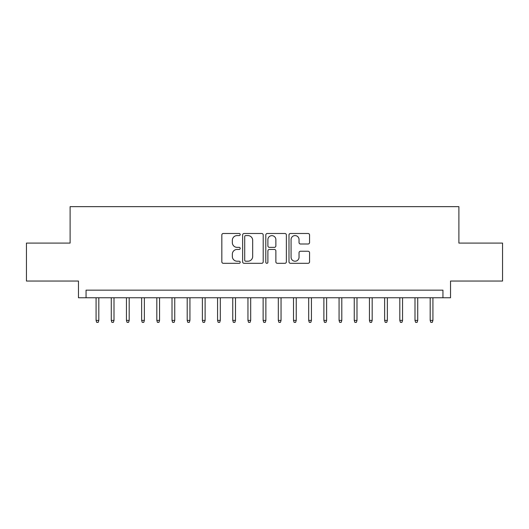 <?xml version="1.0" encoding="UTF-8"?>
<svg xmlns="http://www.w3.org/2000/svg" width="529" height="529" viewBox="0 0 529 529"><rect width="100%" height="100%" fill="white"/><g stroke="black" fill="none" stroke-linecap="round" stroke-linejoin="round"><path stroke-width="0.79" d="M240.199 234.539A1.045 1.045 0 0 0 239.161 233.494L223.317 233.494A1.488 1.488 0 0 0 221.83 234.988L221.83 261.815A1.488 1.488 0 0 0 223.317 263.31L239.161 263.31A1.045 1.045 0 0 0 240.199 262.265A1.045 1.045 0 0 0 239.161 261.22L237.111 261.22A4.768 4.768 0 0 1 232.337 256.453L232.337 254.218A4.768 4.768 0 0 1 237.111 249.443L239.161 249.443A1.045 1.045 0 0 0 240.199 248.405A1.045 1.045 0 0 0 239.161 247.36L237.111 247.36A4.768 4.768 0 0 1 232.337 242.586L232.337 240.351A4.768 4.768 0 0 1 237.111 235.584L239.161 235.584A1.045 1.045 0 0 0 240.199 234.539M308.063 244.008A1.488 1.488 0 0 0 309.558 242.513L309.558 234.988A1.488 1.488 0 0 0 308.063 233.494L290.474 233.494A1.488 1.488 0 0 0 288.986 234.988L288.986 261.815A1.488 1.488 0 0 0 290.474 263.31L308.063 263.31A1.488 1.488 0 0 0 309.558 261.815L309.558 252.723A1.488 1.488 0 0 0 308.063 251.235L300.538 251.235A1.488 1.488 0 0 0 299.044 252.723L299.044 257.233A3.987 3.987 0 0 1 295.056 261.22A3.987 3.987 0 0 1 291.069 257.233L291.069 239.571A3.987 3.987 0 0 1 295.056 235.584A3.987 3.987 0 0 1 299.044 239.571L299.044 242.513A1.488 1.488 0 0 0 300.538 244.008L308.063 244.008M442.945 297.761L450.536 297.761L450.536 281.051L502.55 281.051L502.55 243.089L458.888 243.089L458.888 206.641L70.112 206.641L70.112 243.089L26.45 243.089L26.45 281.051L78.464 281.051L78.464 297.761L442.945 297.761L442.945 290.163L86.055 290.163L86.055 297.761M263.197 234.988A1.488 1.488 0 0 0 261.703 233.494L244.114 233.494A1.488 1.488 0 0 0 242.626 234.988L242.626 261.815A1.488 1.488 0 0 0 244.114 263.31L261.703 263.31A1.488 1.488 0 0 0 263.197 261.815L263.197 234.988M267.297 233.494L284.886 233.494A1.488 1.488 0 0 1 286.374 234.988L286.374 261.815A1.488 1.488 0 0 1 284.886 263.31L277.355 263.31A1.488 1.488 0 0 1 275.867 261.815L275.867 250.938A1.488 1.488 0 0 0 274.372 249.443L269.38 249.443A1.488 1.488 0 0 0 267.892 250.938L267.892 262.265A1.045 1.045 0 0 1 266.847 263.31A1.045 1.045 0 0 1 265.803 262.265L265.803 234.988A1.488 1.488 0 0 1 267.297 233.494M245.754 235.584A1.045 1.045 0 0 0 244.709 236.628L244.709 260.175A1.045 1.045 0 0 0 245.754 261.22L247.916 261.22A4.768 4.768 0 0 0 252.683 256.453L252.683 240.351A4.768 4.768 0 0 0 247.916 235.584L245.754 235.584M275.867 239.644A3.987 3.987 0 0 0 271.88 235.656A3.987 3.987 0 0 0 267.892 239.644L267.892 245.866A1.488 1.488 0 0 0 269.38 247.36L274.372 247.36A1.488 1.488 0 0 0 275.867 245.866L275.867 239.644M98.817 320.389L98.209 322.359L96.688 322.359L96.08 320.389L98.817 320.389L98.817 297.761M96.08 320.389L96.08 297.761M113.999 320.389L113.391 322.359L111.877 322.359L111.269 320.389L113.999 320.389L113.999 297.761M111.269 320.389L111.269 297.761M129.188 320.389L128.58 322.359L127.059 322.359L126.451 320.389L129.188 320.389L129.188 297.761M126.451 320.389L126.451 297.761M144.371 320.389L143.769 322.359L142.248 322.359L141.64 320.389L144.371 320.389L144.371 297.761M141.64 320.389L141.64 297.761M159.56 320.389L158.951 322.359L157.437 322.359L156.829 320.389L159.56 320.389L159.56 297.761M156.829 320.389L156.829 297.761M174.749 320.389L174.14 322.359L172.619 322.359L172.011 320.389L174.749 320.389L174.749 297.761M172.011 320.389L172.011 297.761M189.931 320.389L189.329 322.359L187.808 322.359L187.2 320.389L189.931 320.389L189.931 297.761M187.2 320.389L187.2 297.761M205.12 320.389L204.511 322.359L202.997 322.359L202.389 320.389L205.12 320.389L205.12 297.761M202.389 320.389L202.389 297.761M220.309 320.389L219.7 322.359L218.179 322.359L217.571 320.389L220.309 320.389L220.309 297.761M217.571 320.389L217.571 297.761M235.491 320.389L234.889 322.359L233.368 322.359L232.76 320.389L235.491 320.389L235.491 297.761M232.76 320.389L232.76 297.761M250.68 320.389L250.072 322.359L248.557 322.359L247.949 320.389L250.68 320.389L250.68 297.761M247.949 320.389L247.949 297.761M265.869 320.389L265.26 322.359L263.74 322.359L263.131 320.389L265.869 320.389L265.869 297.761M263.131 320.389L263.131 297.761M281.051 320.389L280.443 322.359L278.928 322.359L278.32 320.389L281.051 320.389L281.051 297.761M278.32 320.389L278.32 297.761M296.24 320.389L295.632 322.359L294.111 322.359L293.509 320.389L296.24 320.389L296.24 297.761M293.509 320.389L293.509 297.761M311.429 320.389L310.821 322.359L309.3 322.359L308.691 320.389L311.429 320.389L311.429 297.761M308.691 320.389L308.691 297.761M326.611 320.389L326.003 322.359L324.489 322.359L323.88 320.389L326.611 320.389L326.611 297.761M323.88 320.389L323.88 297.761M341.8 320.389L341.192 322.359L339.671 322.359L339.069 320.389L341.8 320.389L341.8 297.761M339.069 320.389L339.069 297.761M356.989 320.389L356.381 322.359L354.86 322.359L354.251 320.389L356.989 320.389L356.989 297.761M354.251 320.389L354.251 297.761M372.171 320.389L371.563 322.359L370.049 322.359L369.44 320.389L372.171 320.389L372.171 297.761M369.44 320.389L369.44 297.761M387.36 320.389L386.752 322.359L385.231 322.359L384.629 320.389L387.36 320.389L387.36 297.761M384.629 320.389L384.629 297.761M402.549 320.389L401.941 322.359L400.42 322.359L399.812 320.389L402.549 320.389L402.549 297.761M399.812 320.389L399.812 297.761M417.731 320.389L417.123 322.359L415.609 322.359L415.001 320.389L417.731 320.389L417.731 297.761M415.001 320.389L415.001 297.761M432.92 320.389L432.312 322.359L430.791 322.359L430.183 320.389L432.92 320.389L432.92 297.761M430.183 320.389L430.183 297.761"/></g></svg>
